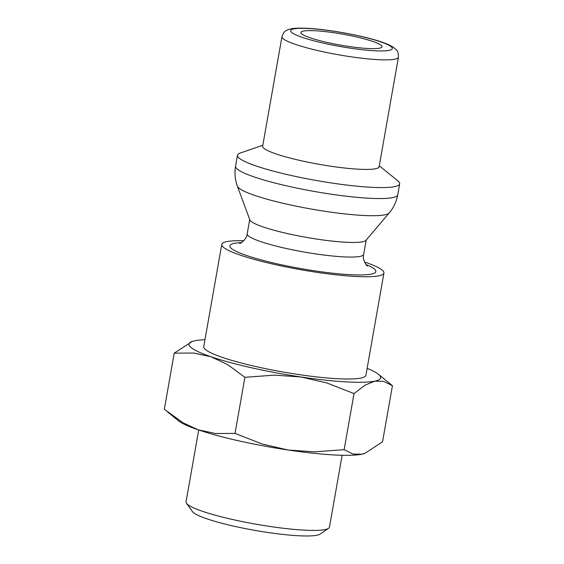 <?xml version="1.0" encoding="UTF-8"?>
<svg xmlns="http://www.w3.org/2000/svg" width="564" height="564" viewBox="0 0 564 564"><rect width="100%" height="100%" fill="white"/><g stroke="black" fill="none" stroke-linecap="round" stroke-linejoin="round"><path stroke-width="0.85" d="M364.548 262.027A82.337 11.181 -170 0 1 383.943 273.018A82.337 11.181 -170 0 1 354.65 276.409A82.337 11.181 -170 0 1 267.498 262.817A82.337 11.181 -170 0 1 221.765 244.423A82.337 11.181 -170 0 1 243.754 240.722M221.765 244.423L203.738 346.67A82.337 11.181 10 0 0 249.471 365.063A82.337 11.181 10 0 0 336.623 378.656A82.337 11.181 10 0 0 365.909 375.264L383.943 273.018M389.188 212.966L365.944 240.37A59.135 8.03 -170 0 1 345.203 242.21A59.135 8.03 -170 0 1 284.707 232.946A59.135 8.03 -170 0 1 249.845 219.897L237.373 186.198A77.324 10.497 -170 0 0 254.808 195.433A77.324 10.497 -170 0 0 362.067 215.385A77.324 10.497 -170 0 0 389.188 212.966C393.637 207.693 396.485 201.637 397.733 194.806A82.337 11.181 -170 0 1 368.44 198.204A82.337 11.181 -170 0 1 254.23 176.955A82.337 11.181 -170 0 1 235.562 166.211C234.391 173.056 234.998 179.719 237.373 186.198M379.283 165.788L397.81 180.825A82.337 11.181 -170 0 1 399.664 183.843A82.337 11.181 -170 0 1 370.379 187.234A82.337 11.181 -170 0 1 283.227 173.642A82.337 11.181 -170 0 1 237.493 155.248A82.337 11.181 -170 0 1 240.271 153.041L262.817 145.251M379.121 166.74A59.135 8.03 -170 0 1 358.084 169.179A59.135 8.03 -170 0 1 295.494 159.415A59.135 8.03 -170 0 1 262.648 146.203L281.965 36.66A59.135 8.03 -170 0 0 295.374 44.373A59.135 8.03 -170 0 0 377.401 59.629A59.135 8.03 -170 0 0 398.431 57.197L379.121 166.74M367.136 368.327A97.311 13.212 -170 0 1 378.458 374.292A97.311 13.212 -170 0 1 374.722 381.172A97.311 13.212 -170 0 1 346.042 381.87A97.311 13.212 -170 0 1 300.957 376.978L326.873 382.97L354.016 393.587L365.098 385.149L374.722 381.172L383.612 381.356L392.438 385.713L382.547 441.781L364.915 453.35L361.841 454.203A97.311 13.212 -170 0 1 333.162 454.908A97.311 13.212 -170 0 1 288.084 450.009A97.311 13.212 -170 0 1 198.183 429.803L183.117 422.852L164.335 409.252L174.22 353.177L193.671 353.036L211.063 356.772A97.311 13.212 -170 0 1 192.282 341.46A97.311 13.212 -170 0 1 194.925 340.762A97.311 13.212 -170 0 1 204.965 339.732M364.915 453.35L364.492 453.498A97.311 13.212 -170 0 1 361.841 454.203L352.958 454.02L344.132 449.663L314.726 451.842L288.084 450.009L262.168 444.009L235.026 433.392L215.575 433.54L198.183 429.803A97.311 13.212 -170 0 1 178.309 420.673L167.762 412.108M342.137 455.275L329.468 527.107A72.819 9.884 -170 0 1 328.558 528.327A72.819 9.884 -170 0 1 303.566 530.111A72.819 9.884 -170 0 1 231 519.148A72.819 9.884 -170 0 1 186.494 503.278A72.819 9.884 -170 0 1 186.049 501.819L198.718 429.987M328.558 528.327L320.148 534.094A65.466 8.89 -170 0 1 297.679 535.701A65.466 8.89 -170 0 1 232.438 525.845A65.466 8.89 -170 0 1 192.416 511.576L186.494 503.278M315.586 30.773A41.172 5.591 -170 0 1 359.162 37.576A41.172 5.591 -170 0 1 382.032 46.77A41.172 5.591 -170 0 1 367.383 48.469A41.172 5.591 -170 0 1 323.806 41.673A41.172 5.591 -170 0 1 300.943 32.472A41.172 5.591 -170 0 1 315.586 30.773M300.957 376.978A97.311 13.212 -170 0 1 211.063 356.772L227.722 364.668L244.91 377.323L274.308 375.138L300.957 376.978M192.282 341.46L174.22 353.177M392.438 385.713L378.458 374.292M244.91 377.323L235.026 433.392M354.016 393.587L344.132 449.663M366.015 264.523A74.103 10.06 -170 0 1 344.611 274.323A74.103 10.06 -170 0 1 246.679 255.527A74.103 10.06 -170 0 1 241.519 242.569M366.184 240.088L363.667 254.378A59.135 8.03 -170 0 1 342.63 256.817A59.135 8.03 -170 0 1 260.603 241.561A59.135 8.03 -170 0 1 247.194 233.841C246.644 239.933 239.672 244 239.721 243.451M302.332 37.393A51.648 7.015 -170 0 1 308.994 28.524A51.648 7.015 -170 0 1 380.637 41.849A51.648 7.015 -170 0 1 373.981 50.718A51.648 7.015 -170 0 1 302.332 37.393M363.667 254.378C362.102 260.293 367.263 266.497 367.404 265.968L367.397 265.961M399.664 183.843L397.733 194.806M398.431 57.197C398.508 53.425 397.768 50.936 396.21 49.71L393.679 47.482C390.852 45.571 386.883 43.766 381.772 42.067C363.399 35.645 326.782 28.997 305.773 28.235C292.765 27.714 288.789 29.173 286.618 30.386C284.735 30.999 283.184 33.093 281.965 36.66M237.493 155.248L235.562 166.211M249.718 219.551L247.194 233.841"/></g></svg>
